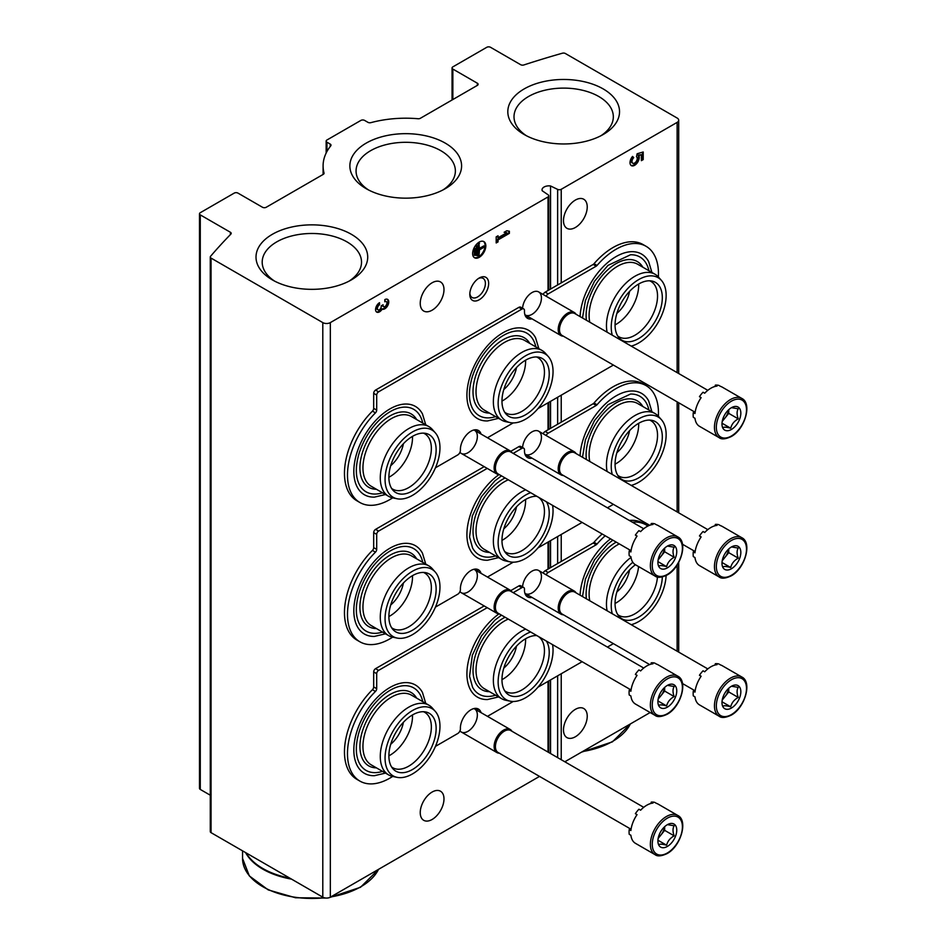 <?xml version="1.0" encoding="UTF-8"?>
<svg xmlns="http://www.w3.org/2000/svg" width="946" height="946" viewBox="0 0 946 946"><rect width="100%" height="100%" fill="white"/><g stroke="black" fill="none" stroke-linecap="round" stroke-linejoin="round"><path stroke-width="1.42" d="M677.135 122.389A5.333 3.075 0 0 0 678.696 120.213A5.333 3.075 0 0 0 677.135 118.037L565.401 53.52A2.661 1.537 0 0 0 562.338 53.224A772.988 446.287 0 0 0 523.871 64.955A2.661 1.537 0 0 1 520.678 64.706L490.536 47.3A2.661 1.537 0 0 0 486.776 47.3L452.85 66.882A2.661 1.537 0 0 0 452.058 67.97A2.661 1.537 0 0 0 452.85 69.058L477.352 83.213A2.661 1.537 0 0 1 478.132 84.3A2.661 1.537 0 0 1 477.352 85.388L420.331 118.309A2.661 1.537 0 0 1 418.049 118.735A82.633 47.702 0 0 0 370.938 122.637A2.661 1.537 0 0 1 367.935 122.33L364.636 120.426A2.661 1.537 0 0 0 360.864 120.426L326.938 140.008A2.661 1.537 0 0 0 326.157 141.096A2.661 1.537 0 0 0 326.938 142.184L330.237 144.088A2.661 1.537 0 0 1 331.017 145.176A2.661 1.537 0 0 1 330.769 145.826A82.633 47.702 0 0 0 323.094 165.917A82.633 47.702 0 0 0 324.017 173.023A2.661 1.537 0 0 1 324.052 173.26A2.661 1.537 0 0 1 323.272 174.348L266.252 207.257A2.661 1.537 0 0 1 262.48 207.257L237.978 193.114A2.661 1.537 0 0 0 234.206 193.114L200.28 212.708A2.661 1.537 0 0 0 199.5 213.796A2.661 1.537 0 0 0 200.28 214.884L230.422 232.278A2.661 1.537 0 0 1 231.202 233.366A2.661 1.537 0 0 1 230.859 234.123A772.988 446.287 0 0 0 210.544 256.331A2.661 1.537 0 0 0 210.272 257.005A2.661 1.537 0 0 0 211.053 258.092L322.799 322.61A5.333 3.075 0 0 0 330.331 322.61L548.018 196.934A2.661 1.537 0 0 0 548.798 195.846A2.661 1.537 0 0 0 548.172 194.852L542.224 190.761A6.929 3.997 0 0 1 542.034 189.85A6.929 3.997 0 0 1 550.537 185.96L557.632 189.389A2.661 1.537 0 0 0 561.238 189.295L677.135 122.389L677.135 372.629M199.5 213.796L199.5 788.349A2.661 1.537 0 0 0 200.28 789.437L210.272 795.208M210.272 257.005L210.272 831.569A2.661 1.537 0 0 0 211.053 832.657L322.799 897.175A5.333 3.075 0 0 0 330.331 897.175L539.516 776.406M473.863 569.291A13.327 7.698 -60 0 1 476.808 579.673A13.327 7.698 -60 0 1 467.927 592.042A13.327 7.698 -60 0 1 459.957 591.581M473.863 708.578A13.327 7.698 -60 0 1 476.808 718.96A13.327 7.698 -60 0 1 467.927 731.329A13.327 7.698 -60 0 1 459.957 730.868M473.863 429.992A13.327 7.698 -60 0 1 476.808 440.387A13.327 7.698 -60 0 1 467.927 452.756A13.327 7.698 -60 0 1 459.957 452.294M522.594 447.564A13.327 7.698 -60 0 1 532.007 431.861A13.327 7.698 -60 0 1 541.431 437.3A13.327 7.698 -60 0 1 532.007 453.631A13.327 7.698 -60 0 1 524.9 453.997M522.594 586.851A13.327 7.698 -60 0 1 532.007 571.148A13.327 7.698 -60 0 1 541.431 576.599A13.327 7.698 -60 0 1 532.007 592.917A13.327 7.698 -60 0 1 524.9 593.284M522.594 308.278A13.327 7.698 -60 0 1 532.007 292.574A13.327 7.698 -60 0 1 541.431 298.014A13.327 7.698 -60 0 1 532.007 314.344A13.327 7.698 -60 0 1 524.9 314.711M479.232 299.752A13.327 7.698 -60 0 1 469.807 294.312A13.327 7.698 -60 0 1 479.232 277.994A13.327 7.698 -60 0 1 488.656 283.433A13.327 7.698 -60 0 1 479.232 299.752M390.71 604.991A23.993 13.847 120 0 0 403.398 583.008M390.71 744.289A23.993 13.847 120 0 0 403.398 722.295M390.71 465.704A23.993 13.847 120 0 0 403.398 443.721M503.792 528.826A23.993 13.847 120 0 0 516.492 506.843M503.792 668.113A23.993 13.847 120 0 0 516.492 646.13M503.792 389.539A23.993 13.847 120 0 0 516.492 367.545M420.237 303.347A16.791 9.697 120 0 0 423.713 311.033A16.791 9.697 120 0 0 440.505 301.336A16.791 9.697 120 0 0 440.505 281.943A16.791 9.697 120 0 0 427.568 286.449A16.791 9.697 120 0 0 420.237 303.347M420.237 812.626A16.791 9.697 120 0 0 423.713 820.312A16.791 9.697 120 0 0 440.505 810.616A16.791 9.697 120 0 0 440.505 791.223A16.791 9.697 120 0 0 427.568 795.716A16.791 9.697 120 0 0 420.237 812.626M379.523 302.696A5.593 3.228 120 0 0 375.869 307.627A5.593 3.228 120 0 0 376.733 312.109A5.593 3.228 120 0 0 382.16 309.153A5.593 3.228 120 0 0 387.683 305.7A5.593 3.228 120 0 0 387.6 299.374A5.593 3.228 120 0 0 384.809 299.646L384.809 301.786A2.98 1.726 120 0 1 386.299 301.632A2.98 1.726 120 0 1 385.862 305.724A2.613 1.514 120 0 1 383.627 306.67A2.613 1.514 120 0 1 383.083 305.475L383.083 304.754L381.238 305.818L381.238 306.539A2.613 1.514 120 0 1 378.471 309.981A2.98 1.726 120 0 1 378.033 309.85A2.98 1.726 120 0 1 377.572 307.462A2.98 1.726 120 0 1 379.523 304.825L379.523 302.696M472.633 253.504A9.33 5.38 120 0 0 474.573 257.785A9.33 5.38 120 0 0 483.891 252.393A9.33 5.38 120 0 0 483.891 241.62A9.33 5.38 120 0 0 476.701 244.115A9.33 5.38 120 0 0 472.633 253.504M509.386 233.355L509.386 231.226L506.749 230.765L504.112 232.29L506.749 232.751L498.045 237.777L498.045 235.791L496.189 236.855L496.189 242.956L498.045 241.892L498.045 239.906L509.386 233.355L508.629 231.096M550.537 753.536L550.537 679.938M550.537 567.635L550.537 540.651M550.537 428.349L550.537 401.352M550.537 289.05L550.537 185.96M616.887 452.649A23.993 13.847 120 0 0 629.575 430.667M616.887 591.936A23.993 13.847 120 0 0 629.575 569.953M616.887 313.363A23.993 13.847 120 0 0 629.575 291.38M563.485 729.922A16.791 9.697 120 0 0 566.961 737.608A16.791 9.697 120 0 0 583.753 727.912A16.791 9.697 120 0 0 583.753 708.519A16.791 9.697 120 0 0 570.816 713.024A16.791 9.697 120 0 0 563.485 729.922M563.485 220.643A16.791 9.697 120 0 0 566.961 228.329A16.791 9.697 120 0 0 583.753 218.644A16.791 9.697 120 0 0 583.753 199.251A16.791 9.697 120 0 0 570.816 203.745A16.791 9.697 120 0 0 563.485 220.643M643.209 159.602L643.209 151.987L637.119 153.76L636.481 156.74A3.737 2.152 120 0 0 636.481 156.74L636.492 156.752A3.737 2.152 120 0 1 636.492 161.056A3.737 2.152 120 0 1 632.768 163.209A3.737 2.152 120 0 1 633.714 157.663L632.555 156.421A6.527 3.772 120 0 0 631.372 165.633A6.527 3.772 120 0 0 637.214 162.913A6.527 3.772 120 0 0 638.881 155.44L641.364 154.718L641.364 160.666L643.209 159.602L642.452 159.165L642.452 152.2M564.833 761.778L650.15 712.527M524.179 134.521A55.861 32.247 0 0 0 603.17 134.521A55.861 32.247 0 0 0 603.17 88.912A55.861 32.247 0 0 0 524.179 88.912A55.861 32.247 0 0 0 524.179 134.521L524.179 134.521M272.365 279.898A55.861 32.247 0 0 0 351.356 279.898A55.861 32.247 0 0 0 351.356 234.301A55.861 32.247 0 0 0 272.365 234.301A55.861 32.247 0 0 0 272.365 279.898L272.365 279.898M366.232 188.715A55.861 32.247 0 0 0 445.223 188.715A55.861 32.247 0 0 0 445.223 143.106A55.861 32.247 0 0 0 366.232 143.106A55.861 32.247 0 0 0 366.232 188.715L366.232 188.715M442.905 189.98A49.665 28.676 0 0 0 455.381 170.966A49.665 28.676 0 0 0 405.728 142.302A49.665 28.676 0 0 0 356.063 170.966A49.665 28.676 0 0 0 368.55 189.98M349.039 281.163A49.665 28.676 0 0 0 361.526 262.16A49.665 28.676 0 0 0 311.861 233.485A49.665 28.676 0 0 0 262.196 262.16A49.665 28.676 0 0 0 274.683 281.163M600.852 135.786A49.665 28.676 0 0 0 613.327 116.772A49.665 28.676 0 0 0 563.674 88.108A49.665 28.676 0 0 0 514.009 116.772A49.665 28.676 0 0 0 526.496 135.786M632.768 163.209L632.011 162.783A3.737 2.152 120 0 1 632.957 157.225L633.714 157.663M632.957 157.225L632.389 156.622M631.017 165.384A6.527 3.772 120 0 0 636.682 162.168A6.527 3.772 120 0 0 638.124 155.002L638.881 155.44M638.124 155.002L641.364 154.718M641.364 159.791L642.452 159.165M504.514 232.054L506.749 232.751M497.289 236.228L498.045 237.777M496.189 242.081L498.045 241.892M497.289 241.455L497.289 239.468L498.045 239.906M497.289 239.468L508.629 232.917M475.01 255.491L475.542 248.479L475.01 255.491L474.253 255.053L474.253 248.349L475.01 248.786M474.253 248.349L475.542 248.479M477.115 255.798L477.647 245.735L477.115 255.798L476.37 255.361L476.37 245.605L477.115 246.043M476.37 245.605L477.647 245.735M484.506 246.953L479.492 249.247L478.972 243.761L478.972 255.952L479.492 249.85L484.506 246.953M479.492 248.372L483.761 245.913L484.506 246.35M479.492 243.453L478.215 243.323L478.215 255.515L478.972 255.952M478.215 243.323L478.972 243.761M474.206 257.537A9.33 5.38 120 0 0 483.146 251.955A9.33 5.38 120 0 0 483.501 241.431M376.378 311.849A5.593 3.228 120 0 0 381.415 308.715L382.16 309.153M381.415 308.715A5.593 3.228 120 0 0 386.737 305.593A5.593 3.228 120 0 0 387.198 299.196M386.299 301.632L385.542 301.195A2.98 1.726 120 0 0 384.809 301.076M382.338 305.18A2.613 1.514 120 0 0 382.87 306.232L383.627 306.67M378.033 309.85L377.277 309.413A2.98 1.726 120 0 1 376.827 307.024A2.98 1.726 120 0 1 378.767 304.387L379.523 304.825M378.767 304.387L378.767 303.217M478.38 278.538A11.021 6.362 -60 0 1 483.11 278.384A11.021 6.362 -60 0 1 484.801 287.217A11.021 6.362 -60 0 1 477.6 296.926A11.021 6.362 -60 0 1 472.089 297.482A11.021 6.362 -60 0 1 469.843 293.307M537.967 408.613L612.298 365.7A2.661 1.537 120 0 0 613.174 364.943M487.474 437.773L513.217 422.897M481.053 434.06A14.923 8.62 120 0 0 478.404 430.465A14.923 8.62 120 0 0 466.626 434.77A14.923 8.62 120 0 0 460.406 450.178A3.737 2.152 120 0 1 457.769 454.92L435.444 467.809M478.037 432.322A14.923 8.62 120 0 0 476.737 429.862M359.906 502.515A59.976 34.624 120 0 1 375.456 412.87L372.44 411.132A59.976 34.624 120 0 0 356.89 500.777L359.906 502.515A59.976 34.624 120 0 0 392.649 497.856M375.456 412.87A2.661 1.537 120 0 0 376.697 410.103L373.682 408.365A2.661 1.537 120 0 1 372.44 411.132M531.995 318.837A14.923 8.62 120 0 1 527.561 318.341A14.923 8.62 120 0 1 524.486 310.808A3.737 2.152 120 0 0 523.717 308.916L520.702 307.178A3.737 2.152 120 0 0 518.834 307.367L375.574 390.071A2.661 1.537 120 0 0 373.682 393.335L373.682 408.365M523.717 308.916A3.737 2.152 120 0 0 521.849 309.106L378.589 391.821A2.661 1.537 120 0 0 376.697 395.085L376.697 410.103M526.201 317.206A14.923 8.62 120 0 0 528.98 317.099M546.138 296.228A3.737 2.152 120 0 1 548.195 293.899L596.193 266.181L593.177 264.442L545.18 292.148A3.737 2.152 120 0 0 543.122 294.49M596.193 266.181A2.661 1.537 120 0 0 597.032 265.459L594.017 263.721A2.661 1.537 120 0 1 593.177 264.442M658.381 276.977A59.976 34.624 120 0 0 646.059 246.291L643.043 244.553A59.976 34.624 120 0 0 594.017 263.721M646.059 246.291A59.976 34.624 120 0 0 597.032 265.459M538.842 348.636L535.554 337.734A51.001 29.444 120 0 0 502.976 332.767A51.001 29.444 120 0 0 467.797 385.566A51.001 29.444 120 0 0 487.509 420.946L498.589 418.345M651.924 272.46L648.637 261.569A51.001 29.444 120 0 0 616.071 256.591A51.001 29.444 120 0 0 580.064 316.591M425.747 424.801L422.472 413.91A51.001 29.444 120 0 0 389.894 408.944A51.001 29.444 120 0 0 354.715 461.731A51.001 29.444 120 0 0 374.427 497.123L385.495 494.522M525.574 360.201A31.987 18.471 -60 0 1 502.976 400.525A31.987 18.471 -60 0 1 501.971 401.08M536.559 356.973A31.987 18.471 -60 0 1 537.825 357.588A31.987 18.471 -60 0 1 542.72 383.225A31.987 18.471 -60 0 1 521.825 411.404A31.987 18.471 -60 0 1 505.838 412.988A31.987 18.471 -60 0 1 504.667 412.208M495.586 416.618A47.631 27.493 -60 0 1 472.562 408.648C468.459 400.666 468.376 390.012 472.326 376.685C476.95 362.708 484.458 351.001 494.853 341.601C502.823 334.754 510.355 331.206 517.427 330.934A47.631 27.493 -60 0 1 535.838 346.898M489.496 413.095A42.381 24.466 -60 0 1 481.786 362.176A42.381 24.466 -60 0 1 529.736 343.386M510.213 422.602L505.885 421.715A40.252 23.236 -60 0 1 501.699 420.142L484.364 410.138A40.252 23.236 -60 0 1 484.364 363.654A40.252 23.236 -60 0 1 524.616 340.418L541.952 350.434A40.252 23.236 -60 0 1 545.404 353.26L548.337 356.583A38.821 22.408 -60 0 1 549.839 388.333A38.821 22.408 -60 0 1 525.598 419.161A38.821 22.408 -60 0 1 510.213 422.602A38.821 22.408 -60 0 1 506.193 376.26A38.821 22.408 -60 0 1 548.337 356.583M501.699 420.142A40.252 23.236 -60 0 1 501.699 373.67A40.252 23.236 -60 0 1 541.952 350.434M525.598 414.75A33.417 19.287 -60 0 1 506.027 414.052A33.417 19.287 -60 0 1 508.889 377.821A33.417 19.287 -60 0 1 538.842 357.221A33.417 19.287 -60 0 1 548.183 382.421A33.417 19.287 -60 0 1 525.598 414.75M638.656 284.025A31.987 18.471 -60 0 1 616.071 324.348A31.987 18.471 -60 0 1 615.054 324.904M649.654 280.796A31.987 18.471 -60 0 1 650.907 281.411A31.987 18.471 -60 0 1 655.815 307.048A31.987 18.471 -60 0 1 634.92 335.239A31.987 18.471 -60 0 1 618.921 336.811A31.987 18.471 -60 0 1 617.75 336.043M582.5 317.986L585.42 300.509L594.502 281.246L607.935 265.424L630.509 254.77A47.631 27.493 -60 0 1 648.921 270.733M586.402 320.245A42.381 24.466 -60 0 1 607.096 270.402A42.381 24.466 -60 0 1 642.831 267.21M589.772 322.196A40.252 23.236 -60 0 1 603.915 278.159A40.252 23.236 -60 0 1 637.699 264.253L655.034 274.257A40.252 23.236 -60 0 1 658.487 277.095L661.42 280.406A38.821 22.408 -60 0 1 662.933 312.156A38.821 22.408 -60 0 1 638.68 342.984A38.821 22.408 -60 0 1 631.207 346.106M607.119 332.2A40.252 23.236 -60 0 1 621.262 288.175A40.252 23.236 -60 0 1 655.034 274.257M612.275 335.18A38.821 22.408 -60 0 1 627.103 289.24A38.821 22.408 -60 0 1 661.42 280.406M638.68 338.573A33.417 19.287 -60 0 1 619.11 337.876A33.417 19.287 -60 0 1 621.983 301.644A33.417 19.287 -60 0 1 651.924 281.057A33.417 19.287 -60 0 1 661.278 306.244A33.417 19.287 -60 0 1 638.68 338.573M412.491 436.366A31.987 18.471 -60 0 1 389.894 476.701A31.987 18.471 -60 0 1 388.877 477.257M423.477 433.138A31.987 18.471 -60 0 1 424.73 433.765A31.987 18.471 -60 0 1 429.638 459.389A31.987 18.471 -60 0 1 408.743 487.58A31.987 18.471 -60 0 1 392.744 489.165A31.987 18.471 -60 0 1 391.585 488.384M382.503 492.783A47.631 27.493 -60 0 1 359.468 484.825C355.365 476.843 355.294 466.189 359.244 452.85C363.867 438.873 371.364 427.178 381.758 417.765C389.74 410.931 397.261 407.371 404.344 407.111A47.631 27.493 -60 0 1 422.744 423.075M376.402 489.271A42.381 24.466 -60 0 1 368.704 438.341A42.381 24.466 -60 0 1 416.654 419.551M397.131 498.767L392.791 497.892A40.252 23.236 -60 0 1 388.617 496.319L371.281 486.303A40.252 23.236 -60 0 1 371.281 439.831A40.252 23.236 -60 0 1 411.522 416.595L428.869 426.599A40.252 23.236 -60 0 1 432.31 429.437L435.243 432.748A38.821 22.408 -60 0 1 436.756 464.498A38.821 22.408 -60 0 1 412.515 495.337A38.821 22.408 -60 0 1 397.131 498.767A38.821 22.408 -60 0 1 393.098 452.436A38.821 22.408 -60 0 1 435.243 432.748M388.617 496.319A40.252 23.236 -60 0 1 388.617 449.847A40.252 23.236 -60 0 1 428.869 426.599M412.515 490.915A33.417 19.287 -60 0 1 392.945 490.229A33.417 19.287 -60 0 1 395.806 453.997A33.417 19.287 -60 0 1 425.747 433.398A33.417 19.287 -60 0 1 435.101 458.585A33.417 19.287 -60 0 1 412.515 490.915M607.427 507.801L612.298 504.987A2.661 1.537 120 0 0 613.174 504.23M487.474 577.06L513.217 562.196M537.967 547.9L582.109 522.417M481.053 573.347A14.923 8.62 120 0 0 478.404 569.764A14.923 8.62 120 0 0 466.626 574.056A14.923 8.62 120 0 0 460.406 589.464A3.737 2.152 120 0 1 457.769 594.206L435.444 607.096M478.037 571.609A14.923 8.62 120 0 0 476.737 569.161M359.906 641.802A59.976 34.624 120 0 1 375.456 552.157L372.44 550.418A59.976 34.624 120 0 0 356.89 640.064L359.906 641.802A59.976 34.624 120 0 0 392.649 637.143M375.456 552.157A2.661 1.537 120 0 0 376.697 549.39L373.682 547.651A2.661 1.537 120 0 1 372.44 550.418M484.186 466.65L375.574 529.37A2.661 1.537 120 0 0 373.682 532.633L373.682 547.651M487.202 468.4L378.589 531.108A2.661 1.537 120 0 0 376.697 534.372L376.697 549.39M531.995 458.124A14.923 8.62 120 0 1 527.561 457.628A14.923 8.62 120 0 1 524.486 450.095A3.737 2.152 120 0 0 523.717 448.203L520.702 446.465A3.737 2.152 120 0 0 518.834 446.654L510.793 451.301M523.717 448.203A3.737 2.152 120 0 0 521.849 448.392L513.193 453.394M526.201 456.492A14.923 8.62 120 0 0 528.98 456.386M546.138 435.515A3.737 2.152 120 0 1 548.195 433.185L596.193 405.467L593.177 403.729L545.18 431.447A3.737 2.152 120 0 0 543.122 433.776M596.193 405.467A2.661 1.537 120 0 0 597.032 404.758L594.017 403.008A2.661 1.537 120 0 1 593.177 403.729M658.381 416.264A59.976 34.624 120 0 0 646.059 385.59L643.043 383.84A59.976 34.624 120 0 0 594.017 403.008M646.059 385.59A59.976 34.624 120 0 0 597.032 404.758M499.015 474.596A51.001 29.444 120 0 0 467.419 527.324A51.001 29.444 120 0 0 487.509 560.245L498.589 557.632M651.924 411.747L648.637 400.856A51.001 29.444 120 0 0 616.071 395.889A51.001 29.444 120 0 0 580.064 455.877M425.747 564.088L422.472 553.197A51.001 29.444 120 0 0 389.894 548.231A51.001 29.444 120 0 0 354.715 601.017A51.001 29.444 120 0 0 374.427 636.41L385.495 633.808M525.574 499.488A31.987 18.471 -60 0 1 502.976 539.811A31.987 18.471 -60 0 1 501.971 540.367M536.559 496.26A31.987 18.471 -60 0 1 537.825 496.875A31.987 18.471 -60 0 1 542.72 522.511A31.987 18.471 -60 0 1 521.825 550.69A31.987 18.471 -60 0 1 505.838 552.275A31.987 18.471 -60 0 1 504.667 551.494M495.586 555.905A47.631 27.493 -60 0 1 472.562 547.935L469.559 537.009L472.326 515.972L481.419 496.709L494.853 480.887L501.475 475.862M489.496 552.381A42.381 24.466 -60 0 1 474.088 521.187A42.381 24.466 -60 0 1 505.093 477.955M552.582 505.377A38.821 22.408 -60 0 1 525.598 558.447A38.821 22.408 -60 0 1 510.213 561.889L505.885 561.002A40.252 23.236 -60 0 1 501.699 559.429L484.364 549.425A40.252 23.236 -60 0 1 478.983 514.707A40.252 23.236 -60 0 1 508.298 479.799M501.699 559.429A40.252 23.236 -60 0 1 496.319 524.723A40.252 23.236 -60 0 1 525.633 489.815M510.213 561.889A38.821 22.408 -60 0 1 500.198 529.382A38.821 22.408 -60 0 1 530.623 492.689M546.398 501.806A33.417 19.287 -60 0 1 525.598 554.037A33.417 19.287 -60 0 1 506.027 553.339A33.417 19.287 -60 0 1 508.073 518.574A33.417 19.287 -60 0 1 536.808 496.26M638.656 423.311A31.987 18.471 -60 0 1 616.071 463.635A31.987 18.471 -60 0 1 615.054 464.202M649.654 420.083A31.987 18.471 -60 0 1 650.907 420.71A31.987 18.471 -60 0 1 655.815 446.335A31.987 18.471 -60 0 1 634.92 474.525A31.987 18.471 -60 0 1 618.921 476.11A31.987 18.471 -60 0 1 617.75 475.33M582.5 457.273L585.42 439.795L594.502 420.532L607.935 404.711L630.509 394.056A47.631 27.493 -60 0 1 648.921 410.02M586.402 459.531A42.381 24.466 -60 0 1 607.096 409.689A42.381 24.466 -60 0 1 642.831 406.496M589.772 461.482A40.252 23.236 -60 0 1 603.915 417.446A40.252 23.236 -60 0 1 637.699 403.54L655.034 413.544A40.252 23.236 -60 0 1 658.487 416.382L661.42 419.693A38.821 22.408 -60 0 1 662.933 451.443A38.821 22.408 -60 0 1 638.68 482.283A38.821 22.408 -60 0 1 631.207 485.393M607.119 471.486A40.252 23.236 -60 0 1 621.262 427.462A40.252 23.236 -60 0 1 655.034 413.544M612.275 474.466A38.821 22.408 -60 0 1 627.103 428.526A38.821 22.408 -60 0 1 661.42 419.693M638.68 477.86A33.417 19.287 -60 0 1 619.11 477.162A33.417 19.287 -60 0 1 621.983 440.931A33.417 19.287 -60 0 1 651.924 420.343A33.417 19.287 -60 0 1 661.278 445.531A33.417 19.287 -60 0 1 638.68 477.86M412.491 575.653A31.987 18.471 -60 0 1 389.894 615.988A31.987 18.471 -60 0 1 388.877 616.544M423.477 572.425A31.987 18.471 -60 0 1 424.73 573.051A31.987 18.471 -60 0 1 429.638 598.676A31.987 18.471 -60 0 1 408.743 626.867A31.987 18.471 -60 0 1 392.744 628.451A31.987 18.471 -60 0 1 391.585 627.671M382.503 632.07A47.631 27.493 -60 0 1 359.468 624.112C355.365 616.13 355.294 605.475 359.244 592.149C363.867 578.16 371.364 566.465 381.758 557.064C389.74 550.217 397.261 546.67 404.344 546.398A47.631 27.493 -60 0 1 422.744 562.362M376.402 628.558A42.381 24.466 -60 0 1 368.704 577.628A42.381 24.466 -60 0 1 416.654 558.838M397.131 638.065L392.791 637.178A40.252 23.236 -60 0 1 388.617 635.606L371.281 625.59A40.252 23.236 -60 0 1 371.281 579.118A40.252 23.236 -60 0 1 411.522 555.881L428.869 565.897A40.252 23.236 -60 0 1 432.31 568.723L435.243 572.034A38.821 22.408 -60 0 1 436.756 603.785A38.821 22.408 -60 0 1 412.515 634.624A38.821 22.408 -60 0 1 397.131 638.065A38.821 22.408 -60 0 1 393.098 591.723A38.821 22.408 -60 0 1 435.243 572.034M388.617 635.606A40.252 23.236 -60 0 1 388.617 589.133A40.252 23.236 -60 0 1 428.869 565.897M412.515 630.213A33.417 19.287 -60 0 1 392.945 629.516A33.417 19.287 -60 0 1 395.806 593.284A33.417 19.287 -60 0 1 425.747 572.685A33.417 19.287 -60 0 1 435.101 597.872A33.417 19.287 -60 0 1 412.515 630.213M607.427 647.088L612.298 644.273A2.661 1.537 120 0 0 613.174 643.517M487.474 716.347L513.217 701.483M537.967 687.186L582.109 661.703M481.053 712.645A14.923 8.62 120 0 0 478.404 709.051A14.923 8.62 120 0 0 466.626 713.343A14.923 8.62 120 0 0 460.406 728.751A3.737 2.152 120 0 1 457.769 733.493L435.444 746.382M478.037 710.895A14.923 8.62 120 0 0 476.737 708.448M359.906 781.1A59.976 34.624 120 0 1 375.456 691.443L372.44 689.705A59.976 34.624 120 0 0 356.89 779.35L359.906 781.1A59.976 34.624 120 0 0 392.649 776.43M375.456 691.443A2.661 1.537 120 0 0 376.697 688.688L373.682 686.938A2.661 1.537 120 0 1 372.44 689.705M484.186 605.937L375.574 668.656A2.661 1.537 120 0 0 373.682 671.92L373.682 686.938M487.202 607.687L378.589 670.395A2.661 1.537 120 0 0 376.697 673.658L376.697 688.688M531.995 597.411A14.923 8.62 120 0 1 527.561 596.914A14.923 8.62 120 0 1 524.486 589.382A3.737 2.152 120 0 0 523.717 587.49L520.702 585.751A3.737 2.152 120 0 0 518.834 585.941L510.793 590.588M523.717 587.49A3.737 2.152 120 0 0 521.849 587.679L513.193 592.681M526.201 595.779A14.923 8.62 120 0 0 528.98 595.673M546.138 574.801A3.737 2.152 120 0 1 548.195 572.472L596.193 544.766L593.177 543.016L545.18 570.734A3.737 2.152 120 0 0 543.122 573.063M596.193 544.766A2.661 1.537 120 0 0 597.032 544.045L594.017 542.295A2.661 1.537 120 0 1 593.177 543.016M647.868 526.059A59.976 34.624 120 0 0 646.059 524.876L643.043 523.126A59.976 34.624 120 0 0 629.35 520.454M602.188 534.005A59.976 34.624 120 0 0 594.017 542.295M646.059 524.876A59.976 34.624 120 0 0 632.366 522.192M605.204 535.755A59.976 34.624 120 0 0 597.032 544.045M499.015 613.883A51.001 29.444 120 0 0 467.419 666.611A51.001 29.444 120 0 0 487.509 699.532L498.589 696.918M610.56 538.842A51.001 29.444 120 0 0 580.064 595.164M425.747 703.386L422.472 692.484A51.001 29.444 120 0 0 389.894 687.517A51.001 29.444 120 0 0 354.715 740.316A51.001 29.444 120 0 0 374.427 775.696L385.495 773.095M525.574 638.775A31.987 18.471 -60 0 1 502.976 679.098A31.987 18.471 -60 0 1 501.971 679.654M536.559 635.546A31.987 18.471 -60 0 1 537.825 636.161A31.987 18.471 -60 0 1 542.72 661.798A31.987 18.471 -60 0 1 521.825 689.977A31.987 18.471 -60 0 1 505.838 691.561A31.987 18.471 -60 0 1 504.667 690.781M495.586 695.192A47.631 27.493 -60 0 1 472.562 687.234L469.559 676.295L472.326 655.259L481.419 635.996L494.853 620.174L501.475 615.148M489.496 691.668A42.381 24.466 -60 0 1 474.088 660.474A42.381 24.466 -60 0 1 505.093 617.241M552.582 644.664A38.821 22.408 -60 0 1 525.598 697.734A38.821 22.408 -60 0 1 510.213 701.175L505.885 700.288A40.252 23.236 -60 0 1 501.699 698.727L484.364 688.712A40.252 23.236 -60 0 1 478.983 653.993A40.252 23.236 -60 0 1 508.298 619.086M501.699 698.727A40.252 23.236 -60 0 1 496.319 664.009A40.252 23.236 -60 0 1 525.633 629.102M510.213 701.175A38.821 22.408 -60 0 1 500.198 668.668A38.821 22.408 -60 0 1 530.623 631.975M546.398 641.092A33.417 19.287 -60 0 1 525.598 693.323A33.417 19.287 -60 0 1 506.027 692.626A33.417 19.287 -60 0 1 508.073 657.86A33.417 19.287 -60 0 1 536.808 635.558M638.562 566.548A31.987 18.471 -60 0 1 616.071 602.933A31.987 18.471 -60 0 1 615.054 603.489M657.446 577.013A31.987 18.471 -60 0 1 634.92 613.812A31.987 18.471 -60 0 1 618.921 615.397A31.987 18.471 -60 0 1 617.75 614.616M586.402 598.818A42.381 24.466 -60 0 1 616.224 542.117M589.772 600.769A40.252 23.236 -60 0 1 619.287 543.891M607.119 610.773A40.252 23.236 -60 0 1 631.006 557.407M666.102 575.546A38.821 22.408 -60 0 1 638.68 621.569A38.821 22.408 -60 0 1 631.207 624.691M612.275 613.753A38.821 22.408 -60 0 1 632.827 562.279M662.306 576.954A33.417 19.287 -60 0 1 638.68 617.147A33.417 19.287 -60 0 1 619.11 616.461A33.417 19.287 -60 0 1 635.416 564.738M412.491 714.94A31.987 18.471 -60 0 1 389.894 755.275A31.987 18.471 -60 0 1 388.877 755.83M423.477 711.711A31.987 18.471 -60 0 1 424.73 712.338A31.987 18.471 -60 0 1 429.638 737.963A31.987 18.471 -60 0 1 408.743 766.154A31.987 18.471 -60 0 1 392.744 767.738A31.987 18.471 -60 0 1 391.585 766.958M382.503 771.368A47.631 27.493 -60 0 1 359.468 763.398C355.365 755.416 355.294 744.762 359.244 731.435C363.867 717.446 371.364 705.751 381.758 696.351C389.74 689.504 397.261 685.956 404.344 685.684A47.631 27.493 -60 0 1 422.744 701.648M376.402 767.845A42.381 24.466 -60 0 1 368.704 716.926A42.381 24.466 -60 0 1 416.654 698.136M397.131 777.352L392.791 776.465A40.252 23.236 -60 0 1 388.617 774.892L371.281 764.888A40.252 23.236 -60 0 1 371.281 718.404A40.252 23.236 -60 0 1 411.522 695.168L428.869 705.184A40.252 23.236 -60 0 1 432.31 708.01L435.243 711.321A38.821 22.408 -60 0 1 436.756 743.083A38.821 22.408 -60 0 1 412.515 773.911A38.821 22.408 -60 0 1 397.131 777.352A38.821 22.408 -60 0 1 393.098 731.01A38.821 22.408 -60 0 1 435.243 711.321M388.617 774.892A40.252 23.236 -60 0 1 388.617 728.42A40.252 23.236 -60 0 1 428.869 705.184M412.515 769.5A33.417 19.287 -60 0 1 392.945 768.802A33.417 19.287 -60 0 1 395.806 732.571A33.417 19.287 -60 0 1 425.747 711.971A33.417 19.287 -60 0 1 435.101 737.171A33.417 19.287 -60 0 1 412.515 769.5M719.149 437.667L699.543 426.35A22.657 13.078 -60 0 1 694.979 418.274L693.288 417.292A22.657 13.078 120 0 1 693.288 412.539L694.979 413.52A22.657 13.078 -60 0 1 701.14 397.639L699.449 396.658A22.657 13.078 120 0 1 703.02 392.223L704.711 393.205A22.657 13.078 -60 0 1 717.033 386.086L715.342 385.117A22.657 13.078 120 0 1 718.901 385.436L720.604 386.406A22.657 13.078 -60 0 1 722.2 387.103L741.806 398.42A22.657 13.078 -60 0 0 719.149 411.498A22.657 13.078 -60 0 0 719.149 437.667C721.491 439.583 725.487 439.228 731.14 436.603C744.892 429.425 752.496 403.422 741.806 398.42M731.412 429.472A13.327 7.698 -60 0 1 721.987 424.033A13.327 7.698 -60 0 1 731.412 407.702A13.327 7.698 -60 0 1 740.836 413.142A13.327 7.698 -60 0 1 731.412 429.472M723.158 427.545C724.139 426.894 726.646 427.119 730.702 428.219C731.672 424.246 734.191 421.112 738.235 418.841C736.721 414.632 736.721 411.274 738.235 408.79L732.145 407.761M728.645 409.784A10.666 6.161 -60 0 1 724.967 418.049L728.739 413.367L728.739 409.701M722.236 421.455L724.967 418.049A10.666 6.161 -60 0 1 722.413 420.58M738.235 418.841L728.739 413.367M730.702 428.219L722.082 423.252M693.288 412.539A8.881 5.132 120 0 0 695.227 411.806M700.903 397.994A8.881 5.132 120 0 0 700.016 396.989M715.046 386.453A8.881 5.132 120 0 0 715.342 385.117M563.378 336.185A13.327 7.698 -60 0 1 560.966 335.57A13.327 7.698 -60 0 1 560.966 320.174A13.327 7.698 -60 0 1 574.293 312.487A13.327 7.698 -60 0 1 576.043 314.261M694.766 412.042L562.113 335.463A12.665 7.308 -60 0 1 562.113 320.836A12.665 7.308 -60 0 1 574.778 313.528L707.809 390.331M719.149 576.954L699.543 565.637A22.657 13.078 -60 0 1 694.979 557.561L693.288 556.579A22.657 13.078 120 0 1 693.288 551.825L694.979 552.807A22.657 13.078 -60 0 1 701.14 536.926L699.449 535.956A22.657 13.078 120 0 1 703.02 531.51L704.711 532.492A22.657 13.078 -60 0 1 717.033 525.385L715.342 524.403A22.657 13.078 120 0 1 718.901 524.723L720.604 525.704A22.657 13.078 -60 0 1 722.2 526.39L741.806 537.706A22.657 13.078 -60 0 0 719.149 550.785A22.657 13.078 -60 0 0 719.149 576.954C721.491 578.869 725.487 578.514 731.14 575.901C744.892 568.712 752.496 542.708 741.806 537.706M731.412 568.759A13.327 7.698 -60 0 1 721.987 563.319A13.327 7.698 -60 0 1 731.412 546.989A13.327 7.698 -60 0 1 740.836 552.429A13.327 7.698 -60 0 1 731.412 568.759M723.158 566.843C724.139 566.181 726.646 566.406 730.702 567.517C731.672 563.532 734.191 560.399 738.235 558.128C736.721 553.918 736.721 550.56 738.235 548.077L732.145 547.048M728.645 549.082A10.666 6.161 -60 0 1 724.967 557.336L728.739 552.653L728.739 548.987M722.236 560.753L724.967 557.336A10.666 6.161 -60 0 1 722.413 559.866M738.235 558.128L728.739 552.653M730.702 567.517L722.082 562.539M693.288 551.825A8.881 5.132 120 0 0 695.227 551.092M700.903 537.281A8.881 5.132 120 0 0 700.016 536.276M715.046 525.74A8.881 5.132 120 0 0 715.342 524.403M563.378 475.483A13.327 7.698 -60 0 1 560.966 474.857A13.327 7.698 -60 0 1 560.966 459.46A13.327 7.698 -60 0 1 574.293 451.774A13.327 7.698 -60 0 1 576.043 453.548M649.654 525.29L562.113 474.75A12.665 7.308 -60 0 1 562.113 460.123A12.665 7.308 -60 0 1 574.778 452.815L707.809 529.63M719.149 716.24L699.543 704.924A22.657 13.078 -60 0 1 694.979 696.847L693.288 695.878A22.657 13.078 120 0 1 693.288 691.112L694.979 692.094A22.657 13.078 -60 0 1 701.14 676.213L699.449 675.243A22.657 13.078 120 0 1 703.02 670.797L704.711 671.778A22.657 13.078 -60 0 1 717.033 664.671L715.342 663.69A22.657 13.078 120 0 1 718.901 664.009L720.604 664.991A22.657 13.078 -60 0 1 722.2 665.677L741.806 676.993A22.657 13.078 -60 0 0 719.149 690.083A22.657 13.078 -60 0 0 719.149 716.24C721.491 718.156 725.487 717.801 731.14 715.188C744.892 708.01 752.496 682.007 741.806 676.993M731.412 708.046A13.327 7.698 -60 0 1 721.987 702.606A13.327 7.698 -60 0 1 731.412 686.276A13.327 7.698 -60 0 1 740.836 691.727A13.327 7.698 -60 0 1 731.412 708.046M723.158 706.13C724.139 705.468 726.646 705.692 730.702 706.804C731.672 702.819 734.191 699.685 738.235 697.427C736.721 693.205 736.721 689.847 738.235 687.364L732.145 686.335M728.645 688.369A10.666 6.161 -60 0 1 724.967 696.623L728.739 691.94L728.739 688.274M722.236 700.04L724.967 696.623A10.666 6.161 -60 0 1 722.413 699.165M738.235 697.427L728.739 691.94M730.702 706.804L722.082 701.826M693.288 691.112A8.881 5.132 120 0 0 695.227 690.379M700.903 676.567A8.881 5.132 120 0 0 700.016 675.574M715.046 665.038A8.881 5.132 120 0 0 715.342 663.69M563.378 614.77A13.327 7.698 -60 0 1 560.966 614.143A13.327 7.698 -60 0 1 560.966 598.759A13.327 7.698 -60 0 1 574.293 591.061A13.327 7.698 -60 0 1 576.043 592.835M649.654 664.577L562.113 614.037A12.665 7.308 -60 0 1 562.113 599.421A12.665 7.308 -60 0 1 574.778 592.101L707.809 668.917M655.058 576.079L635.464 564.762A22.657 13.078 -60 0 1 630.899 556.697L629.208 555.716A22.657 13.078 120 0 1 629.208 550.962L630.899 551.932A22.657 13.078 -60 0 1 637.06 536.063L635.369 535.081A22.657 13.078 120 0 1 638.928 530.647L640.631 531.617A22.657 13.078 -60 0 1 652.953 524.51L651.25 523.528A22.657 13.078 120 0 1 654.821 523.848L656.512 524.829A22.657 13.078 -60 0 1 658.12 525.527L677.714 536.843A22.657 13.078 -60 0 0 655.058 549.922A22.657 13.078 -60 0 0 655.058 576.079C657.411 577.994 661.408 577.651 667.06 575.026C680.813 567.848 688.416 541.845 677.714 536.843M667.332 567.884A13.327 7.698 -60 0 1 657.908 562.444A13.327 7.698 -60 0 1 667.332 546.126A13.327 7.698 -60 0 1 676.757 551.565A13.327 7.698 -60 0 1 667.332 567.884M659.078 565.968C660.048 565.318 662.567 565.542 666.611 566.642C667.592 562.657 670.111 559.535 674.155 557.265C672.641 553.043 672.641 549.697 674.155 547.214L668.065 546.173M664.565 548.207A10.666 6.161 -60 0 1 660.887 556.473L664.66 551.778L664.66 548.112M658.144 559.878L660.887 556.473A10.666 6.161 -60 0 1 658.321 559.003M674.155 557.265L664.66 551.778M666.611 566.642L658.002 561.664M629.208 550.962A8.881 5.132 120 0 0 631.136 550.229M636.824 536.406A8.881 5.132 120 0 0 635.937 535.412M650.954 524.876A8.881 5.132 120 0 0 651.25 523.528M499.299 474.608A13.327 7.698 -60 0 1 496.887 473.981A13.327 7.698 -60 0 1 496.887 458.597A13.327 7.698 -60 0 1 510.213 450.899A13.327 7.698 -60 0 1 511.952 452.673M630.686 550.466L498.034 473.875A12.665 7.308 -60 0 1 498.034 459.259A12.665 7.308 -60 0 1 510.686 451.952L643.729 528.755M655.058 715.365L635.464 704.049A22.657 13.078 -60 0 1 630.899 695.984L629.208 695.003A22.657 13.078 120 0 1 629.208 690.249L630.899 691.23A22.657 13.078 -60 0 1 637.06 675.349L635.369 674.368A22.657 13.078 120 0 1 638.928 669.934L640.631 670.915A22.657 13.078 -60 0 1 652.953 663.796L651.25 662.815A22.657 13.078 120 0 1 654.821 663.134L656.512 664.116A22.657 13.078 -60 0 1 658.12 664.813L677.714 676.13A22.657 13.078 -60 0 0 655.058 689.208A22.657 13.078 -60 0 0 655.058 715.365C657.411 717.281 661.408 716.938 667.06 714.313C680.813 707.135 688.416 681.132 677.714 676.13M667.332 707.17A13.327 7.698 -60 0 1 657.908 701.731A13.327 7.698 -60 0 1 667.332 685.412A13.327 7.698 -60 0 1 676.757 690.852A13.327 7.698 -60 0 1 667.332 707.17M659.078 705.255C660.048 704.604 662.567 704.829 666.611 705.929C667.592 701.944 670.111 698.822 674.155 696.552C672.641 692.33 672.641 688.984 674.155 686.5L668.065 685.46M664.565 687.494A10.666 6.161 -60 0 1 660.887 695.759L664.66 691.065L664.66 687.399M658.144 699.165L660.887 695.759A10.666 6.161 -60 0 1 658.321 698.29M674.155 696.552L664.66 691.065M666.611 705.929L658.002 700.962M629.208 690.249A8.881 5.132 120 0 0 631.136 689.516M636.824 675.704A8.881 5.132 120 0 0 635.937 674.699M650.954 664.163A8.881 5.132 120 0 0 651.25 662.815M499.299 613.895A13.327 7.698 -60 0 1 496.887 613.268A13.327 7.698 -60 0 1 496.887 597.884A13.327 7.698 -60 0 1 510.213 590.186A13.327 7.698 -60 0 1 511.952 591.971M630.686 689.752L498.034 613.162A12.665 7.308 -60 0 1 498.034 598.546A12.665 7.308 -60 0 1 510.686 591.238L643.729 668.042M655.058 854.652L635.464 843.335A22.657 13.078 -60 0 1 630.899 835.271L629.208 834.289A22.657 13.078 120 0 1 629.208 829.536L630.899 830.517A22.657 13.078 -60 0 1 637.06 814.636L635.369 813.655A22.657 13.078 120 0 1 638.928 809.22L640.631 810.202A22.657 13.078 -60 0 1 652.953 803.083L651.25 802.102A22.657 13.078 120 0 1 654.821 802.421L656.512 803.402A22.657 13.078 -60 0 1 658.12 804.1L677.714 815.417A22.657 13.078 -60 0 0 655.058 828.495A22.657 13.078 -60 0 0 655.058 854.652C657.411 856.579 661.408 856.225 667.06 853.599C680.813 846.422 688.416 820.418 677.714 815.417M667.332 846.457A13.327 7.698 -60 0 1 657.908 841.018A13.327 7.698 -60 0 1 667.332 824.699A13.327 7.698 -60 0 1 676.757 830.139A13.327 7.698 -60 0 1 667.332 846.457M659.078 844.542C660.048 843.891 662.567 844.116 666.611 845.216C667.592 841.231 670.111 838.109 674.155 835.838C672.641 831.617 672.641 828.27 674.155 825.787L668.065 824.746M664.565 826.78A10.666 6.161 -60 0 1 660.887 835.046L664.66 830.352L664.66 826.686M658.144 838.452L660.887 835.046A10.666 6.161 -60 0 1 658.321 837.577M674.155 835.838L664.66 830.352M666.611 845.216L658.002 840.249M629.208 829.536A8.881 5.132 120 0 0 631.136 828.802M636.824 814.991A8.881 5.132 120 0 0 635.937 813.986M650.954 803.45A8.881 5.132 120 0 0 651.25 802.102M499.299 753.182A13.327 7.698 -60 0 1 496.887 752.555A13.327 7.698 -60 0 1 496.887 737.171A13.327 7.698 -60 0 1 510.213 729.472A13.327 7.698 -60 0 1 511.952 731.258M630.686 829.039L498.034 752.448A12.665 7.308 -60 0 1 498.034 737.833A12.665 7.308 -60 0 1 510.686 730.525L643.729 807.328M245.605 852.606A69.306 40.016 0 0 0 291.545 879.13M246.137 852.914A69.306 40.016 0 0 0 289.878 878.172M677.135 651.203L677.135 565.034M677.135 511.916L677.135 401.861M452.85 99.531L452.85 69.058M477.352 85.388L477.352 83.213M326.938 151.526L326.938 142.184M330.237 146.512L330.237 144.088M200.28 789.437L200.28 214.884M230.422 234.573L230.422 232.278M211.053 832.657L211.053 258.092M322.799 897.175L322.799 322.61M330.331 897.175L330.331 322.61M548.018 752.07L548.018 681.392M548.018 569.09L548.018 542.105M548.018 429.803L548.018 402.819M548.018 290.517L548.018 196.934M557.632 757.628L557.632 675.834M557.632 563.532L557.632 536.548M557.632 424.246L557.632 397.261M557.632 284.959L557.632 189.389M561.238 759.709L561.238 673.765M561.238 561.463L561.238 534.478M561.238 422.176L561.238 395.18M561.238 282.878L561.238 189.295M382.468 305.109L383.083 305.475M376.697 395.085L373.682 393.335M378.589 391.821L375.574 390.071M521.849 309.106L518.834 307.367M548.195 293.899L545.18 292.148M376.697 534.372L373.682 532.633M378.589 531.108L375.574 529.37M521.849 448.392L518.834 446.654M548.195 433.185L545.18 431.447M376.697 673.658L373.682 671.92M378.589 670.395L375.574 668.656M521.849 587.679L518.834 585.941M548.195 572.472L545.18 570.734M731.412 436A21.32 12.31 -60 0 1 718.357 417.423A21.32 12.31 -60 0 1 744.478 402.346A21.32 12.31 -60 0 1 731.412 436M731.412 575.286A21.32 12.31 -60 0 1 718.357 556.709A21.32 12.31 -60 0 1 744.478 541.632A21.32 12.31 -60 0 1 731.412 575.286M731.412 714.573A21.32 12.31 -60 0 1 718.357 695.996A21.32 12.31 -60 0 1 744.478 680.919A21.32 12.31 -60 0 1 731.412 714.573M667.332 574.411A21.32 12.31 -60 0 1 654.277 555.834A21.32 12.31 -60 0 1 680.387 540.757A21.32 12.31 -60 0 1 667.332 574.411M667.332 713.698A21.32 12.31 -60 0 1 654.277 695.121A21.32 12.31 -60 0 1 680.387 680.044A21.32 12.31 -60 0 1 667.332 713.698M667.332 852.996A21.32 12.31 -60 0 1 654.277 834.419A21.32 12.31 -60 0 1 680.387 819.331A21.32 12.31 -60 0 1 667.332 852.996M325.956 898.05L295.507 897.754L268.215 889.902L249.342 875.937L242.554 858.436A69.306 40.016 0 0 0 324.336 897.789M330.757 896.926A69.306 40.016 0 0 0 378.542 869.339M582.559 751.55A69.306 40.016 0 0 0 630.343 723.962M678.696 652.101L678.696 562.409M678.696 512.815L678.696 402.771M678.696 373.528L678.696 120.213M452.058 99.98L452.058 67.97M326.157 153.039L326.157 141.096M323.094 174.442L323.094 165.917M548.798 752.519L548.798 680.943M548.798 568.641L548.798 541.656M548.798 429.354L548.798 402.369M548.798 290.067L548.798 195.846M582.5 596.571L585.42 579.082L594.502 559.831L607.935 543.997L612.819 540.154M574.293 312.487L538.664 291.912M560.966 335.57L525.337 314.994M574.293 451.774L538.664 431.199M560.966 474.857L525.337 454.293M694.766 551.329L682.48 544.246M574.293 591.061L538.664 570.497M560.966 614.143L525.337 593.58M694.766 690.615L682.48 683.532M510.213 450.899L474.585 430.335M496.887 473.981L461.258 453.418M510.213 590.186L474.585 569.622M496.887 613.268L461.258 592.704M510.213 729.472L474.585 708.909M496.887 752.555L461.258 731.991M329.48 897.577L360.509 887.289L378.648 869.279M242.554 858.436L242.554 850.844M581.506 752.165L612.393 741.865L630.45 723.903"/></g></svg>
